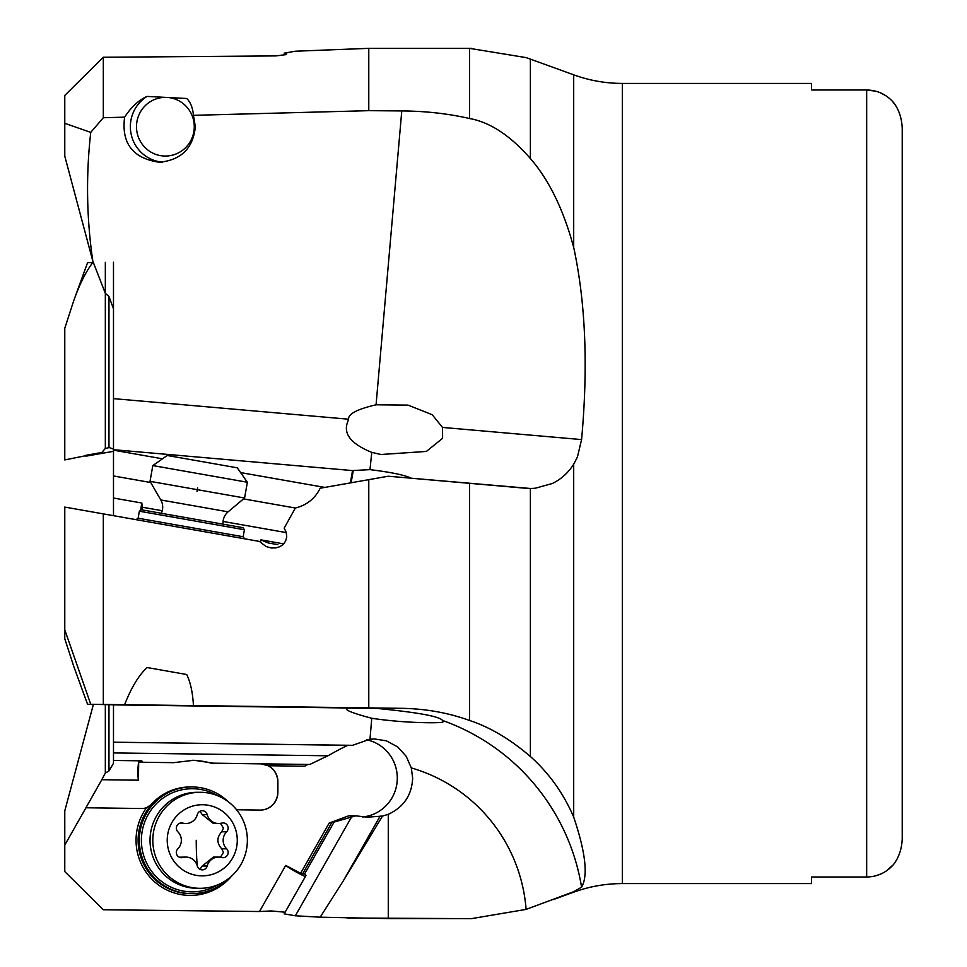 <?xml version="1.0" encoding="UTF-8"?>
<svg xmlns="http://www.w3.org/2000/svg" width="967" height="967" viewBox="0 0 967 967"><rect width="100%" height="100%" fill="white"/><g stroke="black" fill="none" stroke-linecap="round" stroke-linejoin="round"><path stroke-width="1.45" d="M93.388 262.541L92.82 262.541C85.942 271.509 79.596 284.189 73.77 300.592L64.777 328.248L64.777 459.917L101.813 452.483L105.33 448.47L105.33 262.347M73.77 300.592L87.562 262.698L92.82 262.541M113.49 451.323L85.966 456.17M443.237 721.781L442.608 722.011C445.001 723.062 408.147 723.787 371.763 718.276L369.986 739.199L352.544 745.327L113.49 742.197L113.49 704.786L90.753 704.278L124.61 704.701C131.174 687.851 138.656 675.449 147.032 667.52L186.728 674.519C190.487 682.267 192.723 692.626 193.448 705.608L368.778 707.892L368.778 479.656L320.186 488.226C315 498.609 306.72 505.209 295.358 508.026L284.177 528.127L286.244 532.346L286.74 537.023L285.603 541.121L283.307 544.3L280.092 546.585L276.03 547.89L271.219 547.987L265.949 546.476L259.482 541.423L64.777 507.083L64.777 629.843L90.753 704.278L87.562 704.302L73.77 666.408L64.777 638.752L64.777 629.843M442.608 722.011L442.511 720.463C439.695 716.402 417.539 712.365 376.066 708.327L347.383 708.158M347.806 708.037C342.85 709.258 350.84 712.679 371.763 718.276M368.778 707.892L401.776 708.327C425.698 708.738 448.301 712.788 469.563 720.475C489.991 727.208 510.262 739.223 530.387 756.508L530.387 488.48L535.15 488.262L552.338 483.5C561.235 479.161 568.354 472.718 573.697 464.196L577.42 457.016L581.578 439.586L442.511 427.426L442.608 438.293L426.387 451.432L380.925 454.502L371.763 452.375L369.986 469.636L353.269 470.518L351.106 482.775M442.511 427.426L432.237 414.734L408.026 405.113L376.066 404.798C357.222 409.186 348.072 413.985 348.603 419.207L347.806 421.576C342.85 433.567 350.84 443.829 371.763 452.375M350.368 482.908L352.544 470.591L113.49 449.691L113.49 308.848L108.969 296.518L105.33 293.303L92.82 261.126L64.777 156.134L64.777 123.305L90.753 132.382C85.894 175.365 86.571 218.276 92.82 261.126M352.544 470.591L353.269 470.518M113.49 449.691L113.49 475.957L150.719 482.521M243.539 498.887L295.358 508.026M113.49 475.957L113.49 498.029L141.835 503.021L142.33 507.228L162.214 510.733M223.087 521.455L286.329 532.612M113.49 515.677L113.49 498.029L113.49 515.677M141.835 503.021L140.59 510.334M259.482 541.423L260.147 541.532M283.706 543.889L260.921 539.864L268.222 542.958L277.892 544.663M103.312 513.888L103.312 704.423M193.448 705.608L124.61 704.701M113.49 262.214L113.49 450.163L162.48 458.805M348.603 707.989L113.49 704.883L113.49 752.93L327.946 755.783L309.766 764.474L213.731 763.193L193.98 760.28L173.576 762.661L142.33 762.25L141.835 760.836L142.33 762.25L138.692 762.238L173.576 762.661M141.835 760.836L113.49 760.461L113.49 763.301L113.49 752.93M352.544 745.327L348.821 745.327C348.761 744.542 341.798 748.023 327.946 755.783M138.897 760.799A13.333 2.321 -89.2 0 0 138.414 780.188L101.813 779.704L105.33 773.08L108.969 770.917L113.49 763.301M191.877 893.641L190.644 893.641A53.342 52.532 -90 0 1 138.112 840.299A53.342 52.532 -90 0 1 151.964 804.193L151.505 804.193A53.342 52.532 -90 0 1 190.185 786.957L191.877 786.957A53.342 52.532 90 0 0 139.345 840.299A53.342 52.532 90 0 0 191.877 893.641A53.342 52.532 90 0 0 227.922 879.112M260.304 810.08A17.781 17.515 90 0 0 277.734 792.299L277.734 781.638A17.781 17.515 90 0 0 260.449 763.857L211.253 763.193A80.019 78.798 90 0 0 192.07 760.304M138.414 780.188L138.692 762.238M231.681 876.017A55.119 54.285 -90 0 1 190.33 895.418A55.119 54.285 -90 0 1 141.907 865.199A55.119 54.285 -90 0 1 146.585 807.663A13.333 13.139 -90 0 1 141.823 808.509L85.918 807.771L101.813 779.704M285.108 912.207L271.219 910.938L259.482 911.518L103.312 909.742L64.777 871.569L64.777 845.049L85.966 807.771M259.482 911.518L285.7 865.417A13.333 1.16 -150.4 0 0 305.379 876.561M300.592 873.322L329.179 823.05L348.688 815.834L355.759 815.834L334.062 822.095L304.69 873.757L302.417 874.216L285.7 865.417M362.673 816.982A39.115 38.523 90 0 0 366.481 739.743M309.766 764.474L307.76 764.474L304.702 766.215L268.222 765.731A17.781 17.515 -90 0 1 277.892 781.638L277.892 792.299A17.781 17.515 -90 0 1 260.147 810.08L239.659 809.814A13.333 13.139 -90 0 1 236.178 809.282M530.387 756.508C549.051 773.189 563.483 793.375 573.697 817.079C585.615 852.507 588.238 875.872 581.578 887.174L573.697 891.707L526.108 909.391A160.038 159.422 90 0 0 411.313 767.919L412.655 778.06C411.882 795.055 403.759 807.143 388.275 814.299L388.275 918.59L320.186 917.187L295.358 915.785L284.177 913.851L305.971 875.522L304.69 873.757M64.777 845.049L64.777 810.866L93.388 704.459M105.33 773.08L105.33 704.459M217.877 795.817A51.565 50.78 90 0 0 192.191 788.734A51.565 50.78 90 0 0 141.4 840.299A51.565 50.78 90 0 0 192.191 891.864A51.565 50.78 90 0 0 217.877 884.781M227.922 801.486A53.342 52.532 90 0 0 191.877 786.957M151.964 804.193L146.585 807.663M307.76 764.474L260.921 763.857L268.222 765.731M211.253 763.193L213.731 763.193M388.275 814.299L382.485 816.088L343.478 880.562L320.186 917.187M355.759 815.834L367.279 817.188L382.485 816.088M411.313 767.919L406.176 756.254L397.788 746.983L386.401 740.843L374.434 738.945L369.986 739.199M526.108 909.391L471.437 918.638L388.275 918.59M351.323 817.369L295.358 915.785M302.417 874.216L332.056 822.095L329.179 823.05M334.062 822.095L332.056 822.095M530.387 488.48L388.275 476.223L368.778 479.656M388.275 476.223L387.163 476.417M411.313 478.242L526.108 488.287L411.313 478.242C404.762 475.075 390.982 472.21 369.986 469.636M142.185 509.899L142.33 507.228M138.112 518.215L139.345 511.205L244.409 529.735L243.176 536.745L138.112 518.215L136.045 519.654M139.345 511.205L141.4 509.766L192.191 518.723L242.971 527.68L244.409 529.735M186.728 674.519L165.381 670.76M368.778 110.673L368.778 48.35L295.358 51.215L284.177 53.149L286.752 53.862L285.603 54.66L276.03 55.905L103.312 57.258L103.312 117.72L124.61 117.164C121.274 143.358 132.842 158.395 159.301 162.263C181.143 160.111 193.158 148.253 195.334 126.701L193.448 115.327L368.778 110.673L401.776 110.927C425.698 111.108 448.301 113.647 469.563 118.53C489.991 122.18 510.262 135.513 530.387 158.528C549.051 179.983 563.483 209.621 573.697 247.419C585.615 302.623 588.238 366.686 581.578 439.586M103.312 117.72L90.753 132.382M103.312 57.258L64.777 95.431L64.777 123.305M124.61 117.164C131.174 107.107 138.656 100.193 147.032 96.41L186.728 98.501C190.487 102.091 192.723 107.7 193.448 115.327M284.177 53.149L285.108 54.793M553.354 67.436L526.108 57.609L469.563 48.35L469.563 118.53M168.379 97.522A29.336 28.889 90 0 1 194.27 126.701A29.336 28.889 90 0 1 165.381 156.038A29.336 28.889 90 0 1 136.492 126.701A29.336 28.889 90 0 1 165.381 97.365M147.032 96.41A35.561 35.017 -90 0 0 162.383 162.13M902.223 128.127L902.223 838.872L902.223 128.127C901.764 117.901 898.802 109.271 893.327 102.248C886.135 94.27 877.25 90.185 866.662 90.004L811.531 90.004L811.531 83.416L622.349 83.416L622.349 883.584C605.632 883.608 589.423 886.461 573.697 892.166L553.354 899.564M866.843 876.996L811.531 876.996L811.531 883.584L622.349 883.584M875.594 91.164L866.662 90.004L866.662 876.996C877.202 876.839 886.098 872.754 893.327 864.752L886.473 870.856M902.223 838.872C901.764 849.099 898.802 857.729 893.327 864.752C898.802 857.729 901.764 849.099 902.223 838.872M881.288 93.207L886.473 96.144M892.505 101.33L895.224 105.004M881.288 873.793L875.594 875.836M85.918 455.276L101.813 452.483M105.33 448.47L109.247 447.552L113.49 449.147M200.084 888.31L197.304 888.31A48.012 47.286 -90 0 1 150.03 840.299A48.012 47.286 -90 0 1 197.304 792.287L200.084 792.287A48.012 47.286 90 0 0 152.81 840.299A48.012 47.286 90 0 0 200.084 888.31A48.012 47.286 90 0 0 247.371 840.299A48.012 47.286 90 0 0 200.084 792.287M167.231 840.299A35.561 35.017 90 0 0 202.248 875.86A35.561 35.017 90 0 0 237.278 840.299A35.561 35.017 90 0 0 202.248 804.737A35.561 35.017 90 0 0 167.231 840.299M228.176 828.103A5.198 5.113 -90 0 1 226.653 831.789A11.967 11.785 90 0 0 226.653 848.808A5.198 5.113 -90 0 1 221.709 857.511A11.967 11.785 90 0 0 207.192 866.009A5.198 5.113 -90 0 1 197.304 866.009A11.967 11.785 90 0 0 182.787 857.511A5.198 5.113 -90 0 1 177.843 848.808A11.967 11.785 90 0 0 177.843 831.789A5.198 5.113 -90 0 1 182.787 823.098A11.967 11.785 90 0 0 197.304 814.589A5.198 5.113 -90 0 1 207.192 814.589A11.967 11.785 90 0 0 221.709 823.098A5.198 5.113 -90 0 1 228.176 828.103M220.452 823.364L223.486 828.103L221.709 831.789L226.653 831.789M218.602 823.521L213.441 823.521L202.248 814.589L199.915 811.289M185.906 823.521L179.258 823.413M179.258 857.197L185.906 857.088M218.602 857.088L213.441 857.088L202.248 866.009L199.915 869.309M221.709 831.789C216.632 837.482 216.632 843.151 221.709 848.808L223.486 852.495L220.452 857.233M161.271 513.272L223.099 524.174M223.099 524.126A14.227 14.227 0 0 1 228.103 511.833L160.788 499.963A14.227 14.227 0 0 1 161.296 513.223M160.788 499.963L150.03 481.336L244.591 498.005L228.103 511.833M244.591 498.005L247.371 482.243L152.81 465.574L150.03 481.336M152.81 465.574L167.231 455.481L237.278 467.823L247.371 482.243M348.603 419.207L113.49 398.634M324.779 487.416L240.602 472.585M401.776 708.327L376.066 708.327M348.821 745.327L113.49 742.197M108.969 704.701L108.969 770.917M471.437 918.638L347.056 918.009M343.478 880.562L380.14 816.088M581.578 887.174A213.381 212.571 90 0 0 442.511 720.463M573.697 464.196L573.697 817.079M469.563 483.331L469.563 720.475M260.921 539.864L260.606 541.617M401.776 110.927L376.066 404.798M530.387 158.528L530.387 59.108M552.326 67.061L573.697 74.834L573.697 247.419M108.969 296.518L108.969 447.612M207.192 814.589L202.248 814.589M180.092 823.098L182.787 823.098M180.092 857.511L182.787 857.511M202.248 866.009L207.192 866.009M221.709 848.808L226.653 848.808M196.241 840.299A59.18 10.274 -90 0 0 197.244 865.791M197.026 491.309L197.619 487.924M243.176 536.745L244.615 538.8M471.437 48.362L368.778 48.35M573.697 74.834C589.423 80.539 605.632 83.392 622.349 83.416"/></g></svg>
